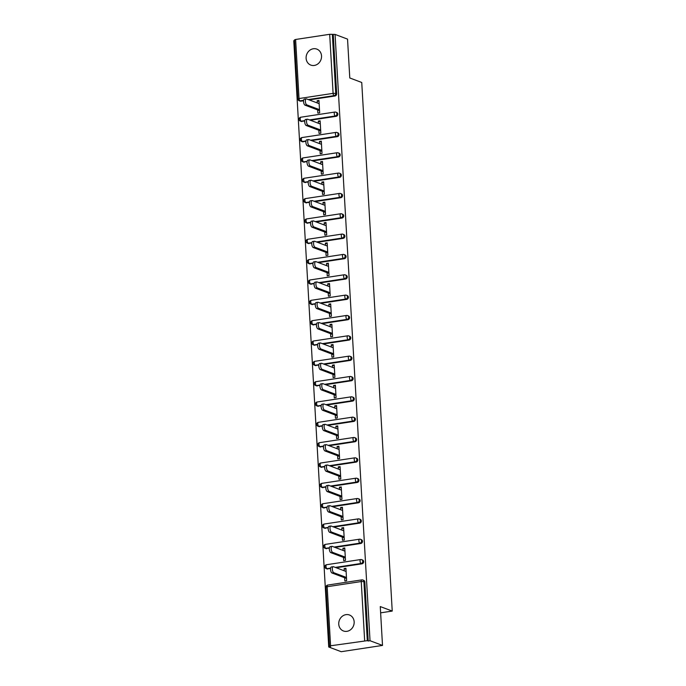 <?xml version="1.0" encoding="UTF-8"?>
<svg xmlns="http://www.w3.org/2000/svg" width="686" height="686" viewBox="0 0 686 686"><rect width="100%" height="100%" fill="white"/><g stroke="black" fill="none" stroke-linecap="round" stroke-linejoin="round"><path stroke-width="1.03" d="M306.11 58.267A8.541 7.597 -69.4 0 0 310.809 65.093A8.541 7.597 -69.4 0 0 321.528 55.926A8.541 7.597 -69.4 0 0 316.829 49.109A8.541 7.597 -69.4 0 0 306.11 58.267M338.747 624.157A8.541 7.597 -69.4 0 0 343.437 630.974A8.541 7.597 -69.4 0 0 354.156 621.816A8.541 7.597 -69.4 0 0 349.457 614.999A8.541 7.597 -69.4 0 0 338.747 624.157M295.615 39.479L299.027 98.544L297.878 98.981L294.474 39.917L295.615 39.479L329.692 34.3L335.068 34.42L347.545 39.119L349.783 77.972L361.745 82.483L392.229 611.072L380.267 606.57L382.505 645.423L341.208 651.7L328.731 647.001L330.541 646.727L329.434 646.221L326.03 587.156L327.171 586.719L330.575 645.783L329.434 646.221M294.517 40.577L293.771 40.697L328.731 647.001M380.627 612.838L392.229 611.072M364.652 640.604L361.248 581.539L363.906 581.591A1.998 1.784 -69.4 0 0 362.8 579.987L363.717 580.33A1.998 1.784 110.6 0 1 364.815 581.934L363.906 581.591L367.31 640.655L330.575 645.783M364.815 581.934L368.219 640.998L370.028 640.724L382.505 645.423M367.31 640.655L368.219 640.998M335.068 34.42L370.028 640.724M345.993 569.269L344.123 568.565L345.933 568.291L346.644 580.682L344.844 580.956L344.655 577.758M344.123 568.565L344.252 570.786M333.259 34.694L336.672 93.759A1.998 1.784 110.6 0 1 334.974 95.989L309.189 99.907M303.564 100.765L300.905 101.168A1.998 1.784 110.6 0 1 300.082 101.082L299.173 100.739A1.998 1.784 -69.4 0 0 299.988 100.825L300.905 101.168M302.08 121.508A1.998 1.784 110.6 0 1 301.257 121.422L300.348 121.079A1.998 1.784 -69.4 0 0 301.163 121.165L304.738 121.105M336.149 116.328L335.24 115.985A1.998 1.784 110.6 0 0 336.929 113.756A1.998 1.784 -69.4 0 0 335.831 112.152L336.74 112.495A1.998 1.784 110.6 0 1 336.149 116.328L310.364 120.247M303.246 141.848A1.998 1.784 110.6 0 1 302.432 141.762L301.523 141.419A1.998 1.784 -69.4 0 0 302.337 141.505L305.905 141.445M337.323 136.668L336.406 136.325A1.998 1.784 110.6 0 0 338.104 134.096A1.998 1.784 -69.4 0 0 336.998 132.492L337.915 132.844A1.998 1.784 110.6 0 1 337.323 136.668L311.538 140.587M304.421 162.188A1.998 1.784 110.6 0 1 303.606 162.102L302.689 161.759A1.998 1.784 -69.4 0 0 303.512 161.845L307.079 161.785M338.49 157.008L337.581 156.665A1.998 1.784 110.6 0 0 339.278 154.436A1.998 1.784 -69.4 0 0 338.172 152.841L339.09 153.184A1.998 1.784 110.6 0 1 338.49 157.008L312.713 160.927M305.596 182.527A1.998 1.784 110.6 0 1 304.773 182.442L303.864 182.099A1.998 1.784 -69.4 0 0 304.687 182.184L308.254 182.124M339.664 177.348L338.755 177.005A1.998 1.784 110.6 0 0 340.445 174.776A1.998 1.784 -69.4 0 0 339.347 173.181L340.256 173.524A1.998 1.784 110.6 0 1 339.664 177.348L313.888 181.267M306.771 202.867A1.998 1.784 110.6 0 1 305.947 202.782L305.038 202.439A1.998 1.784 -69.4 0 0 305.853 202.524L309.429 202.464M340.839 197.688L339.93 197.345A1.998 1.784 110.6 0 0 341.619 195.116A1.998 1.784 -69.4 0 0 340.522 193.521L341.431 193.864A1.998 1.784 110.6 0 1 340.839 197.688L315.054 201.607M307.937 223.207A1.998 1.784 110.6 0 1 307.122 223.13L306.213 222.787A1.998 1.784 -69.4 0 0 307.028 222.864L310.604 222.804M342.014 218.028L341.096 217.685A1.998 1.784 110.6 0 0 342.794 215.455A1.998 1.784 -69.4 0 0 341.697 213.861L342.606 214.204A1.998 1.784 110.6 0 1 342.014 218.028L316.229 221.947M309.112 243.547A1.998 1.784 110.6 0 1 308.297 243.47L307.379 243.127A1.998 1.784 -69.4 0 0 308.203 243.204L311.77 243.144M343.18 238.368L342.271 238.025A1.998 1.784 110.6 0 0 343.969 235.795A1.998 1.784 -69.4 0 0 342.863 234.2L343.78 234.543A1.998 1.784 110.6 0 1 343.18 238.368L317.404 242.287M310.286 263.887A1.998 1.784 110.6 0 1 309.463 263.81L308.554 263.467A1.998 1.784 -69.4 0 0 309.377 263.544L312.945 263.484M344.355 258.708L343.446 258.365A1.998 1.784 110.6 0 0 345.135 256.135A1.998 1.784 -69.4 0 0 344.038 254.54L344.947 254.883A1.998 1.784 110.6 0 1 344.355 258.708L318.578 262.627M311.461 284.236A1.998 1.784 110.6 0 1 310.638 284.15L309.729 283.807A1.998 1.784 -69.4 0 0 310.544 283.884L314.119 283.824M345.53 279.056L344.621 278.713A1.998 1.784 110.6 0 0 346.31 276.475A1.998 1.784 -69.4 0 0 345.212 274.88L346.121 275.223A1.998 1.784 110.6 0 1 345.53 279.056L319.745 282.975M312.627 304.575A1.998 1.784 110.6 0 1 311.813 304.49L310.904 304.147A1.998 1.784 -69.4 0 0 311.718 304.232L315.294 304.164M346.704 299.396L345.795 299.053A1.998 1.784 110.6 0 0 347.485 296.815A1.998 1.784 -69.4 0 0 346.387 295.22L347.296 295.563A1.998 1.784 110.6 0 1 346.704 299.396L320.919 303.315M313.802 324.915A1.998 1.784 110.6 0 1 312.988 324.83L312.079 324.487A1.998 1.784 -69.4 0 0 312.893 324.572L316.46 324.512M347.879 319.736L346.962 319.393A1.998 1.784 110.6 0 0 348.66 317.164A1.998 1.784 -69.4 0 0 347.553 315.56L348.471 315.903A1.998 1.784 110.6 0 1 347.879 319.736L322.094 323.655M314.977 345.255A1.998 1.784 110.6 0 1 314.162 345.169L313.245 344.826A1.998 1.784 -69.4 0 0 314.068 344.912L317.635 344.852M349.045 340.076L348.136 339.733A1.998 1.784 110.6 0 0 349.826 337.503A1.998 1.784 -69.4 0 0 348.728 335.9L349.637 336.243A1.998 1.784 110.6 0 1 349.045 340.076L323.269 343.995M316.152 365.595A1.998 1.784 110.6 0 1 315.328 365.509L314.42 365.166A1.998 1.784 -69.4 0 0 315.234 365.252L318.81 365.192M350.22 360.416L349.311 360.073A1.998 1.784 110.6 0 0 351 357.843A1.998 1.784 -69.4 0 0 349.903 356.24L350.812 356.583A1.998 1.784 110.6 0 1 350.22 360.416L324.435 364.335M317.326 385.935A1.998 1.784 110.6 0 1 316.503 385.849L315.594 385.506A1.998 1.784 -69.4 0 0 316.409 385.592L319.985 385.532M351.395 380.756L350.486 380.413A1.998 1.784 110.6 0 0 352.175 378.183A1.998 1.784 -69.4 0 0 351.078 376.58L351.987 376.923A1.998 1.784 110.6 0 1 351.395 380.756L325.61 384.675M318.493 406.275A1.998 1.784 110.6 0 1 317.678 406.189L316.769 405.846A1.998 1.784 -69.4 0 0 317.584 405.932L321.159 405.872M352.57 401.096L351.652 400.753A1.998 1.784 110.6 0 0 353.35 398.523A1.998 1.784 -69.4 0 0 352.244 396.928L353.161 397.271A1.998 1.784 110.6 0 1 352.57 401.096L326.785 405.014M319.667 426.615A1.998 1.784 110.6 0 1 318.853 426.529L317.935 426.186A1.998 1.784 -69.4 0 0 318.758 426.272L322.326 426.212M353.736 421.436L352.827 421.093A1.998 1.784 110.6 0 0 354.525 418.863A1.998 1.784 -69.4 0 0 353.419 417.268L354.336 417.611A1.998 1.784 110.6 0 1 353.736 421.436L327.959 425.354M320.842 446.955A1.998 1.784 110.6 0 1 320.019 446.869L319.11 446.526A1.998 1.784 -69.4 0 0 319.933 446.612L323.5 446.552M354.911 441.775L354.002 441.432A1.998 1.784 110.6 0 0 355.691 439.203A1.998 1.784 -69.4 0 0 354.593 437.608L355.502 437.951A1.998 1.784 110.6 0 1 354.911 441.775L329.134 445.694M322.017 467.295A1.998 1.784 110.6 0 1 321.194 467.217L320.285 466.866A1.998 1.784 -69.4 0 0 321.099 466.952L324.675 466.892M356.085 462.115L355.177 461.772A1.998 1.784 110.6 0 0 356.866 459.543A1.998 1.784 -69.4 0 0 355.768 457.948L356.677 458.291A1.998 1.784 110.6 0 1 356.085 462.115L330.3 466.034M323.183 487.635A1.998 1.784 110.6 0 1 322.369 487.557L321.46 487.214A1.998 1.784 -69.4 0 0 322.274 487.292L325.85 487.232M357.26 482.455L356.343 482.112A1.998 1.784 110.6 0 0 358.041 479.883A1.998 1.784 -69.4 0 0 356.943 478.288L357.852 478.631A1.998 1.784 110.6 0 1 357.26 482.455L331.475 486.374M324.358 507.974A1.998 1.784 110.6 0 1 323.543 507.897L322.626 507.554A1.998 1.784 -69.4 0 0 323.449 507.631L327.016 507.571M358.435 502.795L357.517 502.452A1.998 1.784 110.6 0 0 359.215 500.223A1.998 1.784 -69.4 0 0 358.109 498.628L359.027 498.971A1.998 1.784 110.6 0 1 358.435 502.795L332.65 506.714M325.533 528.314A1.998 1.784 110.6 0 1 324.718 528.237L323.801 527.894A1.998 1.784 -69.4 0 0 324.624 527.971L328.191 527.911M359.601 523.144L358.692 522.792A1.998 1.784 110.6 0 0 360.382 520.563A1.998 1.784 -69.4 0 0 359.284 518.968L360.193 519.311A1.998 1.784 110.6 0 1 359.601 523.144L333.825 527.062M326.708 548.663A1.998 1.784 110.6 0 1 325.884 548.577L324.975 548.234A1.998 1.784 -69.4 0 0 325.79 548.311L329.366 548.251M360.776 543.483L359.867 543.14A1.998 1.784 110.6 0 0 361.556 540.902A1.998 1.784 -69.4 0 0 360.459 539.307L361.368 539.65A1.998 1.784 110.6 0 1 360.776 543.483L334.991 547.402M327.882 569.003A1.998 1.784 110.6 0 1 327.059 568.917L326.15 568.574A1.998 1.784 -69.4 0 0 326.965 568.66L330.541 568.591M361.951 563.823L361.042 563.48A1.998 1.784 110.6 0 0 362.731 561.251A1.998 1.784 -69.4 0 0 361.633 559.647L362.542 559.99A1.998 1.784 110.6 0 1 361.951 563.823L336.166 567.742M343.489 557.418L343.669 560.616L345.478 560.342L344.758 547.951L342.957 548.225L343.086 550.446M342.314 537.078L342.494 540.276L344.303 540.002L343.592 527.611L341.782 527.886L341.911 530.107M341.139 516.738L341.319 519.937L343.129 519.662L342.417 507.271L340.608 507.546L340.736 509.767M339.964 496.398L340.153 499.597L341.954 499.322L341.242 486.931L339.433 487.206L339.561 489.427M338.79 476.058L338.978 479.248L340.788 478.974L340.067 466.591L338.267 466.866L338.395 469.087M337.623 455.718L337.804 458.908L339.613 458.634L338.893 446.252L337.092 446.526L337.22 448.747M336.449 435.378L336.629 438.568L338.438 438.294L337.726 425.912L335.917 426.186L336.046 428.398M335.274 415.039L335.463 418.228L337.263 417.954L336.552 405.572L334.742 405.846L334.871 408.059M334.099 394.699L334.288 397.889L336.089 397.614L335.377 385.232L333.576 385.506L333.696 387.719M332.933 374.359L333.113 377.549L334.922 377.274L334.202 364.892L332.401 365.166L332.53 367.379M331.758 354.01L331.938 357.209L333.748 356.934L333.036 344.544L331.227 344.818L331.355 347.039M330.583 333.67L330.763 336.869L332.573 336.594L331.861 324.204L330.052 324.478L330.18 326.699M329.409 313.33L329.597 316.529L331.398 316.255L330.686 303.864L328.877 304.138L329.006 306.359M328.234 292.991L328.423 296.189L330.232 295.915L329.512 283.524L327.711 283.798L327.839 286.019M327.068 272.651L327.248 275.849L329.057 275.575L328.337 263.184L326.536 263.458L326.665 265.679M325.893 252.311L326.073 255.509L327.882 255.235L327.171 242.844L325.361 243.118L325.49 245.339M324.718 231.971L324.907 235.169L326.708 234.895L325.996 222.504L324.186 222.779L324.315 224.999M323.543 211.631L323.732 214.821L325.533 214.547L324.821 202.164L323.02 202.439L323.14 204.66M322.377 191.291L322.557 194.481L324.367 194.207L323.646 181.824L321.845 182.099L321.974 184.32M321.202 170.951L321.382 174.141L323.192 173.867L322.48 161.484L320.671 161.759L320.799 163.971M320.028 150.611L320.216 153.801L322.017 153.527L321.305 141.144L319.496 141.419L319.625 143.631M318.853 130.271L319.041 133.461L320.842 133.187L320.13 120.805L318.321 121.079L318.45 123.291M317.687 109.931L317.867 113.121L319.676 112.847L318.956 100.456L317.155 100.739L317.284 102.951M342.957 548.225L344.818 548.929M341.782 527.886L343.643 528.589M340.608 507.546L342.468 508.249M339.433 487.206L341.302 487.909M338.267 466.866L340.127 467.569M337.092 446.526L338.953 447.229M335.917 426.186L337.778 426.889M334.742 405.846L336.603 406.549M333.576 385.506L335.437 386.201M332.401 365.166L334.262 365.861M331.227 344.818L333.087 345.521M330.052 324.478L331.913 325.181M328.877 304.138L330.746 304.841M327.711 283.798L329.572 284.501M326.536 263.458L328.397 264.161M325.361 243.118L327.222 243.822M324.186 222.779L326.047 223.482M323.02 202.439L324.881 203.142M321.845 182.099L323.706 182.802M320.671 161.759L322.531 162.462M319.496 141.419L321.357 142.113M318.321 121.079L320.19 121.774M317.155 100.739L319.016 101.434M346.121 571.489L333.473 566.722A3.07 1.252 81.4 0 0 333.182 566.687A3.07 1.252 81.4 0 0 332.358 569.569A3.07 1.252 81.4 0 0 333.816 572.724L346.464 577.483M333.816 572.724L332.007 572.999A3.07 1.252 -98.6 0 1 330.558 569.843A3.07 1.252 -98.6 0 1 331.372 566.962L333.182 566.687M332.007 572.999L346.516 578.461M344.947 551.15L332.298 546.382A3.07 1.252 81.4 0 0 332.007 546.348A3.07 1.252 81.4 0 0 331.184 549.229A3.07 1.252 81.4 0 0 332.641 552.384L345.29 557.143M332.641 552.384L330.841 552.659A3.07 1.252 -98.6 0 1 329.383 549.503A3.07 1.252 -98.6 0 1 330.206 546.622L332.007 546.348M330.841 552.659L345.35 558.121M343.772 530.81L331.124 526.042A3.07 1.252 81.4 0 0 330.832 526.008A3.07 1.252 81.4 0 0 330.017 528.889A3.07 1.252 81.4 0 0 331.467 532.036L344.115 536.804M331.467 532.036L329.666 532.31A3.07 1.252 -98.6 0 1 328.208 529.163A3.07 1.252 -98.6 0 1 329.031 526.282L330.832 526.008M329.666 532.31L344.175 537.781M342.597 510.47L329.949 505.702A3.07 1.252 81.4 0 0 329.666 505.668A3.07 1.252 81.4 0 0 328.843 508.549A3.07 1.252 81.4 0 0 330.3 511.696L342.949 516.464M330.3 511.696L328.491 511.97A3.07 1.252 -98.6 0 1 327.033 508.823A3.07 1.252 -98.6 0 1 327.857 505.942L329.666 505.668M328.491 511.97L343 517.441M341.422 490.13L328.783 485.362A3.07 1.252 81.4 0 0 328.491 485.328A3.07 1.252 81.4 0 0 327.668 488.209A3.07 1.252 81.4 0 0 329.126 491.356L341.774 496.124M329.126 491.356L327.316 491.63A3.07 1.252 -98.6 0 1 325.867 488.483A3.07 1.252 -98.6 0 1 326.682 485.602L328.491 485.328M327.316 491.63L341.825 497.101M340.256 469.781L327.608 465.022A3.07 1.252 81.4 0 0 327.316 464.988A3.07 1.252 81.4 0 0 326.493 467.869A3.07 1.252 81.4 0 0 327.951 471.016L340.599 475.784M327.951 471.016L326.142 471.291A3.07 1.252 -98.6 0 1 324.692 468.144A3.07 1.252 -98.6 0 1 325.516 465.262L327.316 464.988M326.142 471.291L340.659 476.761M339.081 449.441L326.433 444.682A3.07 1.252 81.4 0 0 326.142 444.648A3.07 1.252 81.4 0 0 325.327 447.521A3.07 1.252 81.4 0 0 326.776 450.676L339.424 455.444M326.776 450.676L324.975 450.951A3.07 1.252 -98.6 0 1 323.518 447.795A3.07 1.252 -98.6 0 1 324.341 444.922L326.142 444.648M324.975 450.951L339.484 456.422M337.906 429.102L325.258 424.342A3.07 1.252 81.4 0 0 324.975 424.308A3.07 1.252 81.4 0 0 324.152 427.181A3.07 1.252 81.4 0 0 325.61 430.336L338.249 435.104M325.61 430.336L323.801 430.611A3.07 1.252 -98.6 0 1 322.343 427.455A3.07 1.252 -98.6 0 1 323.166 424.583L324.975 424.308M323.801 430.611L338.309 436.082M336.732 408.762L324.084 404.003A3.07 1.252 81.4 0 0 323.801 403.96A3.07 1.252 81.4 0 0 322.977 406.841A3.07 1.252 81.4 0 0 324.435 409.996L337.083 414.764M324.435 409.996L322.626 410.271A3.07 1.252 -98.6 0 1 321.168 407.115A3.07 1.252 -98.6 0 1 321.991 404.243L323.801 403.96M322.626 410.271L337.135 415.742M335.565 388.422L322.917 383.654A3.07 1.252 81.4 0 0 322.626 383.62A3.07 1.252 81.4 0 0 321.803 386.501A3.07 1.252 81.4 0 0 323.26 389.657L335.908 394.424M323.26 389.657L321.451 389.931A3.07 1.252 -98.6 0 1 320.002 386.775A3.07 1.252 -98.6 0 1 320.816 383.894L322.626 383.62M321.451 389.931L335.96 395.393M334.391 368.082L321.743 363.314A3.07 1.252 81.4 0 0 321.451 363.28A3.07 1.252 81.4 0 0 320.628 366.161A3.07 1.252 81.4 0 0 322.086 369.317L334.734 374.084M322.086 369.317L320.285 369.591A3.07 1.252 -98.6 0 1 318.827 366.435A3.07 1.252 -98.6 0 1 319.65 363.554L321.451 363.28M320.285 369.591L334.794 375.053M333.216 347.742L320.568 342.974A3.07 1.252 81.4 0 0 320.285 342.94A3.07 1.252 81.4 0 0 319.462 345.821A3.07 1.252 81.4 0 0 320.911 348.977L333.559 353.736M320.911 348.977L319.11 349.251A3.07 1.252 -98.6 0 1 317.652 346.096A3.07 1.252 -98.6 0 1 318.476 343.214L320.285 342.94M319.11 349.251L333.619 354.713M332.041 327.402L319.393 322.634A3.07 1.252 81.4 0 0 319.11 322.6A3.07 1.252 81.4 0 0 318.287 325.481A3.07 1.252 81.4 0 0 319.745 328.637L332.393 333.396M319.745 328.637L317.935 328.911A3.07 1.252 -98.6 0 1 316.478 325.756A3.07 1.252 -98.6 0 1 317.301 322.874L319.11 322.6M317.935 328.911L332.444 334.374M330.875 307.062L318.227 302.294A3.07 1.252 81.4 0 0 317.935 302.26A3.07 1.252 81.4 0 0 317.112 305.141A3.07 1.252 81.4 0 0 318.57 308.297L331.218 313.056M318.57 308.297L316.76 308.571A3.07 1.252 -98.6 0 1 315.311 305.416A3.07 1.252 -98.6 0 1 316.126 302.535L317.935 302.26M316.76 308.571L331.269 314.034M329.7 286.722L317.052 281.955A3.07 1.252 81.4 0 0 316.76 281.92A3.07 1.252 81.4 0 0 315.937 284.801A3.07 1.252 81.4 0 0 317.395 287.949L330.043 292.716M317.395 287.949L315.594 288.231A3.07 1.252 -98.6 0 1 314.137 285.076A3.07 1.252 -98.6 0 1 314.96 282.195L316.76 281.92M315.594 288.231L330.103 293.694M328.525 266.382L315.877 261.615A3.07 1.252 81.4 0 0 315.586 261.58A3.07 1.252 81.4 0 0 314.771 264.462A3.07 1.252 81.4 0 0 316.22 267.609L328.868 272.376M316.22 267.609L314.42 267.883A3.07 1.252 -98.6 0 1 312.962 264.736A3.07 1.252 -98.6 0 1 313.785 261.855L315.586 261.58M314.42 267.883L328.928 273.354M327.351 246.042L314.702 241.275A3.07 1.252 81.4 0 0 314.42 241.24A3.07 1.252 81.4 0 0 313.596 244.122A3.07 1.252 81.4 0 0 315.054 247.269L327.702 252.036M315.054 247.269L313.245 247.543A3.07 1.252 -98.6 0 1 311.787 244.396A3.07 1.252 -98.6 0 1 312.61 241.515L314.42 241.24M313.245 247.543L327.754 253.014M326.176 225.703L313.528 220.935A3.07 1.252 81.4 0 0 313.245 220.901A3.07 1.252 81.4 0 0 312.422 223.782A3.07 1.252 81.4 0 0 313.879 226.929L326.527 231.697M313.879 226.929L312.07 227.203A3.07 1.252 -98.6 0 1 310.612 224.056A3.07 1.252 -98.6 0 1 311.435 221.175L313.245 220.901M312.07 227.203L326.579 232.674M325.01 205.354L312.362 200.595A3.07 1.252 81.4 0 0 312.07 200.561A3.07 1.252 81.4 0 0 311.247 203.442A3.07 1.252 81.4 0 0 312.705 206.589L325.353 211.357M312.705 206.589L310.895 206.863A3.07 1.252 -98.6 0 1 309.446 203.716A3.07 1.252 -98.6 0 1 310.269 200.835L312.07 200.561M310.895 206.863L325.413 212.334M323.835 185.014L311.187 180.255A3.07 1.252 81.4 0 0 310.895 180.221A3.07 1.252 81.4 0 0 310.081 183.093A3.07 1.252 81.4 0 0 311.53 186.249L324.178 191.017M311.53 186.249L309.729 186.523A3.07 1.252 -98.6 0 1 308.271 183.368A3.07 1.252 -98.6 0 1 309.094 180.495L310.895 180.221M309.729 186.523L324.238 191.994M322.66 164.674L310.012 159.915A3.07 1.252 81.4 0 0 309.729 159.881A3.07 1.252 81.4 0 0 308.906 162.754A3.07 1.252 81.4 0 0 310.355 165.909L323.003 170.677M310.355 165.909L308.554 166.184A3.07 1.252 -98.6 0 1 307.096 163.028A3.07 1.252 -98.6 0 1 307.92 160.155L309.729 159.881M308.554 166.184L323.063 171.654M321.485 144.334L308.837 139.567A3.07 1.252 81.4 0 0 308.554 139.532A3.07 1.252 81.4 0 0 307.731 142.414A3.07 1.252 81.4 0 0 309.189 145.569L321.837 150.337M309.189 145.569L307.379 145.844A3.07 1.252 -98.6 0 1 305.922 142.688A3.07 1.252 -98.6 0 1 306.745 139.807L308.554 139.532M307.379 145.844L321.888 151.306M320.319 123.995L307.671 119.227A3.07 1.252 81.4 0 0 307.379 119.193A3.07 1.252 81.4 0 0 306.556 122.074A3.07 1.252 81.4 0 0 308.014 125.229L320.662 129.997M308.014 125.229L306.205 125.504A3.07 1.252 -98.6 0 1 304.755 122.348A3.07 1.252 -98.6 0 1 305.57 119.467L307.379 119.193M306.205 125.504L320.714 130.966M319.144 103.655L306.496 98.887A3.07 1.252 81.4 0 0 306.205 98.853A3.07 1.252 81.4 0 0 305.381 101.734A3.07 1.252 81.4 0 0 306.839 104.889L319.487 109.649M306.839 104.889L305.038 105.164A3.07 1.252 -98.6 0 1 303.581 102.008A3.07 1.252 -98.6 0 1 304.404 99.127L306.205 98.853M305.038 105.164L319.547 110.626M326.03 587.156A1.998 1.998 0 0 1 327.728 585.064L361.796 579.884A1.998 0.815 -98.6 0 1 361.985 579.91A1.998 1.784 -69.4 0 1 362.8 579.987A1.998 1.998 0 0 0 361.796 579.884A1.998 0.815 -98.6 0 0 361.248 581.539L327.171 586.719A1.998 0.815 -98.6 0 1 327.728 585.064A1.998 0.815 -98.6 0 1 327.917 585.081M303.632 100.267L299.988 100.825A1.998 0.815 81.4 0 1 299.027 98.544L333.096 93.365L329.692 34.3M332.35 34.351L335.754 93.416L336.672 93.759M334.974 95.989L334.065 95.646A1.998 0.815 81.4 0 1 333.096 93.365L335.754 93.416A1.998 1.784 110.6 0 1 334.065 95.646L308.28 99.564M330.609 568.102L326.965 568.66A1.998 0.815 81.4 0 1 325.996 566.379A1.998 0.815 -98.6 0 1 326.553 564.724L360.622 559.544A1.998 0.815 -98.6 0 1 360.81 559.562A1.998 1.784 -69.4 0 1 361.633 559.647A1.998 1.998 0 0 0 360.622 559.544A1.998 0.815 -98.6 0 0 360.073 561.199A1.998 0.815 81.4 0 0 361.042 563.48L335.257 567.399M329.434 547.762L325.79 548.311A1.998 0.815 81.4 0 1 324.83 546.039A1.998 0.815 -98.6 0 1 325.378 544.384L359.455 539.205A1.998 0.815 -98.6 0 1 359.635 539.222A1.998 1.784 -69.4 0 1 360.459 539.307A1.998 1.998 0 0 0 359.455 539.205A1.998 0.815 -98.6 0 0 358.898 540.86A1.998 0.815 81.4 0 0 359.867 543.14L334.082 547.059M328.26 527.423L324.624 527.971A1.998 0.815 81.4 0 1 323.655 525.699A1.998 0.815 -98.6 0 1 324.204 524.044L358.281 518.865A1.998 0.815 -98.6 0 1 358.469 518.882A1.998 1.784 -69.4 0 1 359.284 518.968A1.998 1.998 0 0 0 358.281 518.865A1.998 0.815 -98.6 0 0 357.723 520.52A1.998 0.815 81.4 0 0 358.692 522.792L332.907 526.711M327.093 507.083L323.449 507.631A1.998 0.815 81.4 0 1 322.48 505.359A1.998 0.815 -98.6 0 1 323.037 503.704L357.106 498.525A1.998 0.815 -98.6 0 1 357.295 498.542A1.998 1.784 -69.4 0 1 358.109 498.628A1.998 1.998 0 0 0 357.106 498.525A1.998 0.815 -98.6 0 0 356.549 500.18A1.998 0.815 81.4 0 0 357.517 502.452L331.741 506.371M325.919 486.743L322.274 487.292A1.998 0.815 81.4 0 1 321.305 485.019A1.998 0.815 -98.6 0 1 321.863 483.356L355.931 478.185A1.998 0.815 -98.6 0 1 356.12 478.202A1.998 1.784 -69.4 0 1 356.943 478.288A1.998 1.998 0 0 0 355.931 478.185A1.998 0.815 -98.6 0 0 355.382 479.84A1.998 0.815 81.4 0 0 356.343 482.112L330.566 486.031M324.744 466.403L321.099 466.952A1.998 0.815 81.4 0 1 320.139 464.679A1.998 0.815 -98.6 0 1 320.688 463.016L354.756 457.836A1.998 0.815 -98.6 0 1 354.945 457.862A1.998 1.784 -69.4 0 1 355.768 457.948A1.998 1.998 0 0 0 354.756 457.836A1.998 0.815 -98.6 0 0 354.208 459.5A1.998 0.815 81.4 0 0 355.177 461.772L329.391 465.691M323.569 446.063L319.933 446.612A1.998 0.815 81.4 0 1 318.964 444.331A1.998 0.815 -98.6 0 1 319.513 442.676L353.59 437.497A1.998 0.815 -98.6 0 1 353.779 437.522A1.998 1.784 -69.4 0 1 354.593 437.608A1.998 1.998 0 0 0 353.59 437.497A1.998 0.815 -98.6 0 0 353.033 439.16A1.998 0.815 81.4 0 0 354.002 441.432L328.217 445.351M322.403 425.714L318.758 426.272A1.998 0.815 81.4 0 1 317.79 423.991A1.998 0.815 -98.6 0 1 318.347 422.336L352.415 417.157A1.998 0.815 -98.6 0 1 352.604 417.182A1.998 1.784 -69.4 0 1 353.419 417.268A1.998 1.998 0 0 0 352.415 417.157A1.998 0.815 -98.6 0 0 351.858 418.812A1.998 0.815 81.4 0 0 352.827 421.093L327.05 425.011M321.228 405.375L317.584 405.932A1.998 0.815 81.4 0 1 316.615 403.651A1.998 0.815 -98.6 0 1 317.172 401.996L351.241 396.817A1.998 0.815 -98.6 0 1 351.429 396.842A1.998 1.784 -69.4 0 1 352.244 396.928A1.998 1.998 0 0 0 351.241 396.817A1.998 0.815 -98.6 0 0 350.692 398.472A1.998 0.815 81.4 0 0 351.652 400.753L325.876 404.671M320.053 385.035L316.409 385.592A1.998 0.815 81.4 0 1 315.44 383.311A1.998 0.815 -98.6 0 1 315.997 381.656L350.066 376.477A1.998 0.815 -98.6 0 1 350.254 376.503A1.998 1.784 -69.4 0 1 351.078 376.58A1.998 1.998 0 0 0 350.066 376.477A1.998 0.815 -98.6 0 0 349.517 378.132A1.998 0.815 81.4 0 0 350.486 380.413L324.701 384.332M318.879 364.695L315.234 365.252A1.998 0.815 81.4 0 1 314.274 362.971A1.998 0.815 -98.6 0 1 314.823 361.316L348.9 356.137A1.998 0.815 -98.6 0 1 349.088 356.163A1.998 1.784 -69.4 0 1 349.903 356.24A1.998 1.998 0 0 0 348.9 356.137A1.998 0.815 -98.6 0 0 348.342 357.792A1.998 0.815 81.4 0 0 349.311 360.073L323.526 363.992M317.704 344.355L314.068 344.912A1.998 0.815 81.4 0 1 313.099 342.631A1.998 0.815 -98.6 0 1 313.648 340.976L347.725 335.797A1.998 0.815 -98.6 0 1 347.913 335.823A1.998 1.784 -69.4 0 1 348.728 335.9A1.998 1.998 0 0 0 347.725 335.797A1.998 0.815 -98.6 0 0 347.167 337.452A1.998 0.815 81.4 0 0 348.136 339.733L322.351 343.652M316.538 324.015L312.893 324.572A1.998 0.815 81.4 0 1 311.924 322.291A1.998 0.815 -98.6 0 1 312.482 320.636L346.55 315.457A1.998 0.815 -98.6 0 1 346.739 315.474A1.998 1.784 -69.4 0 1 347.553 315.56A1.998 1.998 0 0 0 346.55 315.457A1.998 0.815 -98.6 0 0 345.993 317.112A1.998 0.815 81.4 0 0 346.962 319.393L321.185 323.312M315.363 303.675L311.718 304.232A1.998 0.815 81.4 0 1 310.749 301.951A1.998 0.815 -98.6 0 1 311.307 300.296L345.375 295.117A1.998 0.815 -98.6 0 1 345.564 295.134A1.998 1.784 -69.4 0 1 346.387 295.22A1.998 1.998 0 0 0 345.375 295.117A1.998 0.815 -98.6 0 0 344.826 296.772A1.998 0.815 81.4 0 0 345.795 299.053L320.01 302.972M314.188 283.335L310.544 283.884A1.998 0.815 81.4 0 1 309.583 281.612A1.998 0.815 -98.6 0 1 310.132 279.957L344.209 274.777A1.998 0.815 -98.6 0 1 344.389 274.794A1.998 1.784 -69.4 0 1 345.212 274.88A1.998 1.998 0 0 0 344.209 274.777A1.998 0.815 -98.6 0 0 343.652 276.432A1.998 0.815 81.4 0 0 344.621 278.713L318.836 282.632M313.013 262.995L309.377 263.544A1.998 0.815 81.4 0 1 308.408 261.272A1.998 0.815 -98.6 0 1 308.957 259.617L343.034 254.437A1.998 0.815 -98.6 0 1 343.223 254.455A1.998 1.784 -69.4 0 1 344.038 254.54A1.998 1.998 0 0 0 343.034 254.437A1.998 0.815 -98.6 0 0 342.477 256.092A1.998 0.815 81.4 0 0 343.446 258.365L317.661 262.284M311.847 242.655L308.203 243.204A1.998 0.815 81.4 0 1 307.234 240.932A1.998 0.815 -98.6 0 1 307.791 239.268L341.86 234.098A1.998 0.815 -98.6 0 1 342.048 234.115A1.998 1.784 -69.4 0 1 342.863 234.2A1.998 1.998 0 0 0 341.86 234.098A1.998 0.815 -98.6 0 0 341.302 235.752A1.998 0.815 81.4 0 0 342.271 238.025L316.495 241.944M310.672 222.315L307.028 222.864A1.998 0.815 81.4 0 1 306.059 220.592A1.998 0.815 -98.6 0 1 306.616 218.928L340.685 213.749A1.998 0.815 -98.6 0 1 340.873 213.775A1.998 1.784 -69.4 0 1 341.697 213.861A1.998 1.998 0 0 0 340.685 213.749A1.998 0.815 -98.6 0 0 340.136 215.413A1.998 0.815 81.4 0 0 341.096 217.685L315.32 221.604M309.497 201.976L305.853 202.524A1.998 0.815 81.4 0 1 304.884 200.243A1.998 0.815 -98.6 0 1 305.442 198.588L339.51 193.409A1.998 0.815 -98.6 0 1 339.699 193.435A1.998 1.784 -69.4 0 1 340.522 193.521A1.998 1.998 0 0 0 339.51 193.409A1.998 0.815 -98.6 0 0 338.961 195.073A1.998 0.815 81.4 0 0 339.93 197.345L314.145 201.264M308.323 181.627L304.687 182.184A1.998 0.815 81.4 0 1 303.718 179.904A1.998 0.815 -98.6 0 1 304.267 178.249L338.344 173.069A1.998 0.815 -98.6 0 1 338.532 173.095A1.998 1.784 -69.4 0 1 339.347 173.181A1.998 1.998 0 0 0 338.344 173.069A1.998 0.815 -98.6 0 0 337.786 174.724A1.998 0.815 81.4 0 0 338.755 177.005L312.97 180.924M307.156 161.287L303.512 161.845A1.998 0.815 81.4 0 1 302.543 159.564A1.998 0.815 -98.6 0 1 303.101 157.909L337.169 152.729A1.998 0.815 -98.6 0 1 337.358 152.755A1.998 1.784 -69.4 0 1 338.172 152.841A1.998 1.998 0 0 0 337.169 152.729A1.998 0.815 -98.6 0 0 336.612 154.384A1.998 0.815 81.4 0 0 337.581 156.665L311.796 160.584M305.982 140.947L302.337 141.505A1.998 0.815 81.4 0 1 301.368 139.224A1.998 0.815 -98.6 0 1 301.926 137.569L335.994 132.389A1.998 0.815 -98.6 0 1 336.183 132.415A1.998 1.784 -69.4 0 1 336.998 132.492A1.998 1.998 0 0 0 335.994 132.389A1.998 0.815 -98.6 0 0 335.445 134.044A1.998 0.815 81.4 0 0 336.406 136.325L310.629 140.244M304.807 120.607L301.163 121.165A1.998 0.815 81.4 0 1 300.194 118.884A1.998 0.815 -98.6 0 1 300.751 117.229L334.819 112.05A1.998 0.815 -98.6 0 1 335.008 112.075A1.998 1.784 -69.4 0 1 335.831 112.152A1.998 1.998 0 0 0 334.819 112.05A1.998 0.815 -98.6 0 0 334.271 113.704A1.998 0.815 81.4 0 0 335.24 115.985L309.455 119.904M326.15 568.574A1.998 1.998 0 0 1 326.553 564.724A1.998 0.815 -98.6 0 1 326.742 564.741M324.975 548.234A1.998 1.998 0 0 1 325.378 544.384A1.998 0.815 -98.6 0 1 325.567 544.401M323.801 527.894A1.998 1.998 0 0 1 324.204 524.044A1.998 0.815 -98.6 0 1 324.392 524.061M322.626 507.554A1.998 1.998 0 0 1 323.037 503.704A1.998 0.815 -98.6 0 1 323.226 503.721M321.46 487.214A1.998 1.998 0 0 1 321.863 483.356A1.998 0.815 -98.6 0 1 322.051 483.381M320.285 466.866A1.998 1.998 0 0 1 320.688 463.016A1.998 0.815 -98.6 0 1 320.877 463.041M319.11 446.526A1.998 1.998 0 0 1 319.513 442.676A1.998 0.815 -98.6 0 1 319.702 442.702M317.935 426.186A1.998 1.998 0 0 1 318.347 422.336A1.998 0.815 -98.6 0 1 318.536 422.362M316.769 405.846A1.998 1.998 0 0 1 317.172 401.996A1.998 0.815 -98.6 0 1 317.361 402.022M315.594 385.506A1.998 1.998 0 0 1 315.997 381.656A1.998 0.815 -98.6 0 1 316.186 381.682M314.42 365.166A1.998 1.998 0 0 1 314.823 361.316A1.998 0.815 -98.6 0 1 315.011 361.342M313.245 344.826A1.998 1.998 0 0 1 313.648 340.976A1.998 0.815 -98.6 0 1 313.836 341.002M312.079 324.487A1.998 1.998 0 0 1 312.482 320.636A1.998 0.815 -98.6 0 1 312.67 320.654M310.904 304.147A1.998 1.998 0 0 1 311.307 300.296A1.998 0.815 -98.6 0 1 311.495 300.314M309.729 283.807A1.998 1.998 0 0 1 310.132 279.957A1.998 0.815 -98.6 0 1 310.321 279.974M308.554 263.467A1.998 1.998 0 0 1 308.957 259.617A1.998 0.815 -98.6 0 1 309.146 259.634M307.379 243.127A1.998 1.998 0 0 1 307.791 239.268A1.998 0.815 -98.6 0 1 307.98 239.294M306.213 222.787A1.998 1.998 0 0 1 306.616 218.928A1.998 0.815 -98.6 0 1 306.805 218.954M305.038 202.439A1.998 1.998 0 0 1 305.442 198.588A1.998 0.815 -98.6 0 1 305.63 198.614M303.864 182.099A1.998 1.998 0 0 1 304.267 178.249A1.998 0.815 -98.6 0 1 304.455 178.274M302.689 161.759A1.998 1.998 0 0 1 303.101 157.909A1.998 0.815 -98.6 0 1 303.281 157.934M301.523 141.419A1.998 1.998 0 0 1 301.926 137.569A1.998 0.815 -98.6 0 1 302.114 137.594M300.348 121.079A1.998 1.998 0 0 1 300.751 117.229A1.998 0.815 -98.6 0 1 300.94 117.255M297.878 98.981A1.998 1.998 0 0 0 299.173 100.739"/></g></svg>

